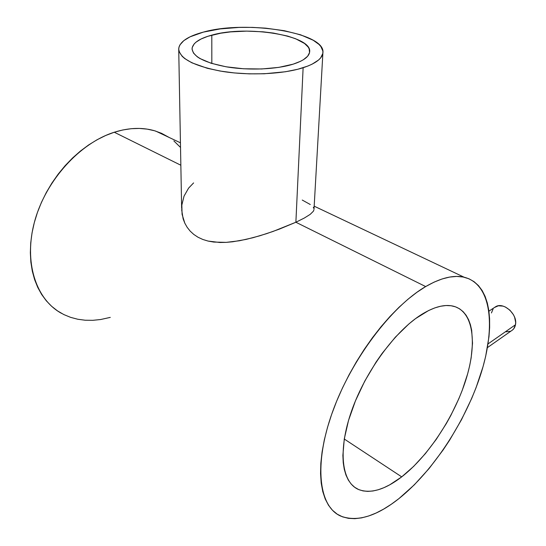 <?xml version="1.0" encoding="UTF-8"?>
<svg xmlns="http://www.w3.org/2000/svg" width="546" height="546" viewBox="0 0 546 546"><rect width="100%" height="100%" fill="white"/><g stroke="black" fill="none" stroke-linecap="round" stroke-linejoin="round"><path stroke-width="0.82" d="M488.042 343.898L515.472 324.754C517.895 314.544 503.705 301.685 495.734 306.654L494.451 307.507L498.375 305.787L503.016 306.115L505.419 307.023L509.909 310.169L513.411 314.66L514.605 317.192L515.663 322.345L515.472 324.754L488.042 343.898M293.147 64.169C276.802 69.328 249.665 70.577 227.668 67.056C204.538 62.783 192.67 56.607 192.083 48.533C192.854 42.97 199.427 38.5 211.8 35.135L211.828 63.479L211.8 35.135C246.888 24.918 312.667 35.517 309.63 52.02C308.988 56.75 303.494 60.797 293.147 64.169L278.815 67.376L261.732 68.973L243.557 68.776L226.105 66.796L211.097 63.254L199.925 58.524L197.229 56.764L193.509 53.092L192.083 49.345L192.233 47.482L194.199 43.885L195.98 42.178L201.017 39.025L207.821 36.302L220.72 33.21L230.651 31.886L246.683 31.115L263.015 31.811L273.478 33.081L287.653 36.084L295.618 38.746L304.566 43.503L308.162 47.045L309.179 48.881L309.541 52.593L307.623 56.252L303.433 59.705L300.512 61.309L293.147 64.169M314.011 209.125L322.891 53.003C322.113 58.695 315.527 63.609 303.126 67.731L295.877 222.242L304.32 218.038L310.169 214.387L313.336 211.275L313.943 209.869L313.336 211.275L310.169 214.387L304.32 218.038L295.877 222.242L425.668 286.568C440.718 277.887 453.549 274.774 464.148 277.225C491.202 283.94 495.966 325.662 481.238 372.754C466.427 420.01 433.742 470.741 398.983 498.566C376.419 516.407 356.982 522.242 340.67 516.072C318.884 506.62 313.52 464.803 332.425 412.162C351.201 359.575 391.537 306.354 425.668 286.568L295.877 222.242L279.245 229.17L266.475 233.695L252.962 237.722L239.421 240.759L226.18 242.369L219.867 242.492L208.087 241.073L202.805 239.462L197.986 237.223L193.775 234.425L190.172 231.115L187.169 227.32L184.821 223.191L182.077 214.312L181.838 205.064L184.036 196.144L188.588 188.131L193.605 182.91M181.647 209.671L183.135 218.844L184.821 223.191L187.169 227.32L190.172 231.115L193.775 234.425L197.986 237.223L202.805 239.462L208.087 241.073L213.786 242.069L226.18 242.369L232.705 241.776L246.178 239.387L259.773 235.797L272.966 231.477L295.877 222.242L303.126 67.731C283.238 74.14 249.727 75.771 222.563 71.444C194.042 66.182 179.429 58.606 178.713 48.724C179.689 41.776 187.899 36.241 203.351 32.118C246.417 19.813 326.44 32.651 322.891 53.003M401.713 476.87C384.998 489.701 370.673 493.939 358.729 489.585C341.68 482.596 337.558 450.723 351.624 410.838C365.595 371 395.864 330.139 422.201 314.1C434.486 306.688 444.929 304.061 453.521 306.224C473.662 311.616 477.422 343.441 465.806 380.05C454.156 416.741 428.419 456.087 401.713 476.87L344.267 439.025L401.713 476.87L413.684 466.359L425.341 453.671L436.322 439.257L446.321 423.566L450.86 415.397L458.845 398.717L462.237 390.322L467.669 373.744L469.669 365.69L471.157 357.876L472.529 343.222L471.683 330.31L470.399 324.658L468.55 319.628L466.134 315.281L463.151 311.67L459.63 308.845L455.576 306.852L451.03 305.74L446.014 305.528L440.574 306.245L434.759 307.917L428.61 310.538L415.595 318.584L408.865 323.962L395.318 337.196L382.214 353.276L376.023 362.162L364.762 381.108L355.446 400.853L348.525 420.427L344.287 438.895L342.881 455.419L343.236 462.721L344.273 469.294L345.973 475.075L348.3 480.016L351.214 484.084L354.675 487.264L358.633 489.544L363.029 490.909L367.82 491.386L372.952 490.984L378.358 489.728L383.995 487.646L389.796 484.787L401.713 476.87M313.302 207.214L313.923 208.524M302.238 200.054L310.285 204.518M180.439 142.813L155.781 131.129C143.216 127.17 129.375 127.539 114.264 132.234L180.849 165.233L114.264 132.234C80.037 143.004 46.041 180.064 34.76 220.912C23.362 261.787 35.859 299.461 61.562 313.377M110.285 317.39L100.621 319.526L92.847 320.318L85.21 320.229L77.771 319.246L70.611 317.356L63.807 314.557L57.439 310.845L51.577 306.245L46.294 300.785L41.667 294.485L37.756 287.414L34.623 279.627L32.316 271.191L30.876 262.203L30.344 252.743L30.726 242.929L32.043 232.862L34.282 222.672L37.421 212.483L41.435 202.402L46.273 192.574L51.884 183.108L58.183 174.119L65.097 165.718L72.543 157.999L80.419 151.058L88.629 144.949L97.079 139.756L105.658 135.504L114.264 132.234L122.809 129.968L131.197 128.699L139.339 128.426L147.161 129.122L154.586 130.767L161.548 133.313L169.185 137.483M173.867 140.929L180.521 147.434M425.668 286.568L434.09 282.125L442.117 278.958L449.679 277.061L456.702 276.426L463.138 277.013L468.932 278.774L474.051 281.661L478.467 285.613L482.159 290.547L485.121 296.403L487.346 303.098L488.834 310.551L489.591 318.687L489.639 327.409L488.984 336.65L485.667 356.347L483.046 366.653L476.03 387.776L471.689 398.45L461.527 419.649L449.611 440.172L443.093 450.006L429.149 468.461L414.312 484.834L398.983 498.566L391.27 504.272L383.613 509.118L376.078 513.035L368.721 515.97L361.623 517.867L354.845 518.673L348.471 518.345L342.581 516.857L337.23 514.182L332.514 510.298L328.487 505.227L325.218 498.969L322.775 491.571L321.205 483.08L320.55 473.566L320.843 463.124L322.099 451.856L324.324 439.885L327.511 427.354L331.627 414.421L336.629 401.242L342.458 387.994L349.044 374.849L356.306 361.984L364.134 349.556L372.433 337.735L381.088 326.665L389.981 316.482L398.996 307.289L408.026 299.194L416.953 292.267L425.668 286.568M203.351 32.118L190.076 36.814L183.797 40.643L179.927 44.881L178.979 47.113L178.713 49.393L179.143 51.699L182.152 56.306L184.719 58.552L191.899 62.817L207.323 68.284L220.134 71.041L234.343 72.939L249.304 73.86L264.332 73.765L285.483 71.751L297.747 69.267L307.93 66.025L312.114 64.162L318.495 60.074L320.652 57.896L322.836 53.385L322.877 51.106L320.911 46.587L318.946 44.39L313.206 40.24L300.628 34.821L284.316 30.706L265.574 28.146L252.409 27.389L239.182 27.409L220.161 28.918L203.351 32.118M487.428 347.604L511.431 330.767C513.588 329.504 514.933 327.498 515.472 324.754L513.725 328.788L512.23 330.248M491.441 312.954L493.093 308.934M510.401 331.258L506.046 331.825M488.916 311.165L495.734 306.654M192.083 48.533L192.09 49.393M464.148 277.225L314.182 206.176M181.641 208.326L178.733 49.795"/></g></svg>
